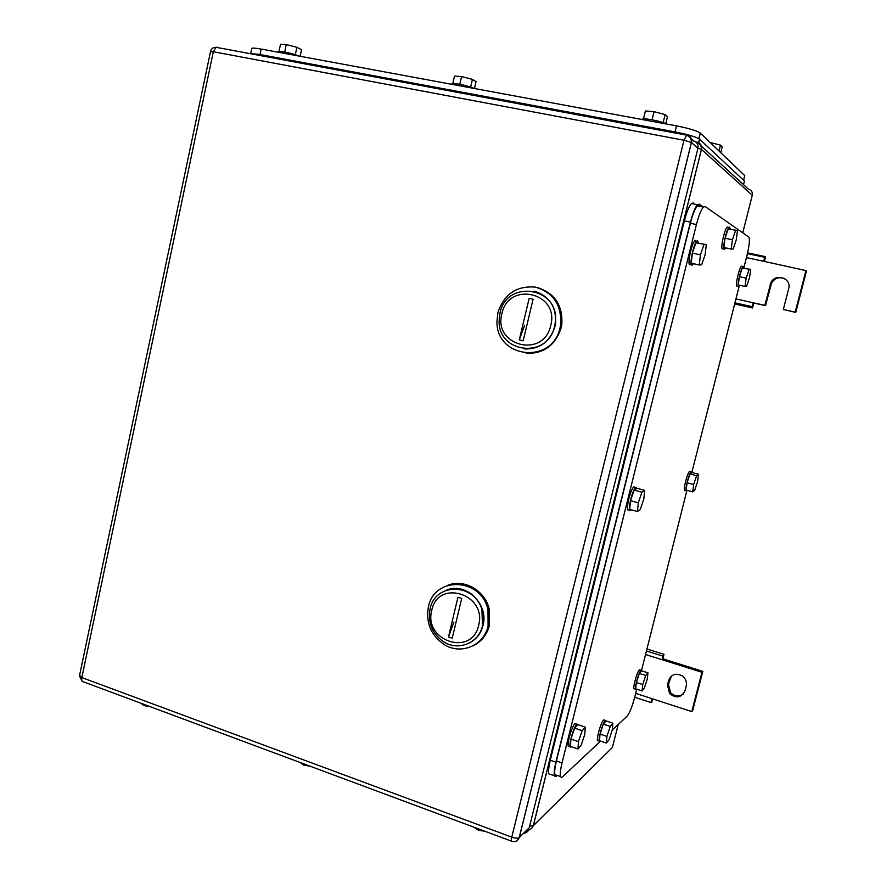 <?xml version="1.0" encoding="UTF-8"?>
<svg xmlns="http://www.w3.org/2000/svg" width="886" height="886" viewBox="0 0 886 886"><rect width="100%" height="100%" fill="white"/><g stroke="black" fill="none" stroke-linecap="round" stroke-linejoin="round"><path stroke-width="1.33" d="M652.694 698.888L651.653 702.52L650.9 702.532L652.007 698.666L691.767 711.58L701.945 672.275L661.975 659.682L662.961 658.841L663.968 654.311L661.975 659.682L645.573 654.532M646.979 648.995L663.968 654.311M634.719 697.26L650.9 702.532M635.705 693.361L652.007 698.666M646.481 650.988L662.761 656.094M701.945 672.275L702.819 671.366L662.961 658.841M691.767 711.58L692.664 710.561L702.819 671.366M667.468 685.1L669.594 693.583C676.251 698.722 681.378 697.769 685 690.715L686.218 686.008C687.015 682.032 685.764 678.698 682.464 676.018C676.051 672.673 671.455 674.135 668.675 680.404L667.468 685.1L668.432 684.158L671.499 675.985M683.416 693.882C679.008 697.005 674.733 696.573 670.558 692.619L668.432 684.158M753.742 303.566L752.48 307.94L752.026 306.656L753.155 302.768L753.742 303.566M734.66 303.942L752.48 307.94M764.496 261.47L765.57 256.685L764.651 257.272L763.743 261.304L746.433 257.616M747.596 252.875L765.57 256.685M734.937 302.824L752.026 306.656M735.934 298.914L764.839 305.371L770.853 282.767C775.261 272.689 791.918 278.149 788.695 288.67L783.324 309.502L795.761 312.415L806.559 270.717L763.743 261.304M747.43 253.617L764.651 257.272M795.761 312.415L795.174 312.149L806.005 270.319M795.174 312.149L783.324 309.502M764.839 305.371L765.515 305.659L771.507 283.132C774.84 277.916 779.337 276.487 784.974 278.824M753.875 303.056L765.515 305.659M568.092 685.698L568.568 683.804M566.697 688.09L567.572 688.034M679.717 236.706L680.226 234.679M478.661 625.317C472.039 657.19 423.165 640.999 431.781 610.277C437.861 578.647 487.267 593.963 478.661 625.317M482.493 625.76C478.772 643.402 457.564 651.598 442.989 641.364C432.025 633.202 427.728 622.393 430.075 608.959C434.926 582.401 474.83 582.656 481.94 609.856L482.493 625.76M452.237 638.164L461.695 598.482L457.94 597.297L448.493 636.945L452.237 638.164M469.137 643.147C476.247 639.526 480.876 633.645 483.014 625.505L482.471 609.623C475.095 592.357 463.046 585.89 446.322 590.209C465.493 581.615 489.105 604.064 483.014 625.505C480.876 633.645 476.247 639.526 469.137 643.147M453.876 622.094L448.493 636.945M473.423 645.617C481.607 641.508 486.923 634.797 489.371 625.483L489.26 609.191C485.007 590.286 463.732 578.37 447.463 585.424M428.381 606.988C425.679 623.079 431.083 635.694 444.606 644.809C461.163 655.097 483.955 645.506 488.097 626.103L487.976 609.778C481.297 577.484 434.029 575.856 428.381 606.988M550.738 325.494C543.782 358.808 492.871 346.027 501.897 313.755C508.265 280.74 559.753 292.568 550.738 325.494M554.558 326.347C547.991 359.184 497.943 353.503 499.139 320.699L499.959 313.223C506.57 278.082 561.514 287.684 555.101 323.512L554.558 326.347M523.172 340.811L533.084 299.258L529.163 298.327L519.274 339.847L523.172 340.811M524.346 348.973C539.762 349.35 549.985 341.83 555.013 326.425L555.555 323.589C556.53 306.811 549.386 295.99 534.136 291.117C550.538 296.655 557.504 308.417 555.013 326.425C549.985 341.83 539.762 349.35 524.346 348.973M524.567 325.539L519.274 339.847M526.295 353.348C543.827 353.802 555.467 345.263 561.203 327.72L561.768 324.885C563.064 305.626 554.946 293.188 537.425 287.585M497.899 312.603L496.968 321.474C496.005 358.575 552.62 364.755 560.096 327.543L560.661 324.697C561.768 304.939 553.285 292.402 535.199 287.086C516.505 285.635 504.079 294.141 497.899 312.603M697.969 148.294L529.263 827.69L519.296 837.503L691.468 142.48C692.055 138.515 690.482 135.99 686.772 134.882L683.981 140.243L691.412 142.436L697.969 148.294C698.545 144.429 697.016 141.948 693.384 140.874L690.615 138.36M744.018 267.096L746.976 255.445C749.401 245.245 749.999 239.109 748.77 237.027L705.145 206.516L703.418 207.08C701.059 209.849 698.733 215.663 696.429 224.523L562.012 762.946C559.609 773.412 559.664 778.141 562.178 777.144L600.564 741.117M636.768 689.208L634.753 697.138C632.15 706.762 629.614 713.086 627.144 716.132L612.204 730.175M739.157 286.244L691.999 471.828M692.143 472.559L691.29 471.684C688.655 473.545 684.025 493.458 686.794 490.922L641.586 670.248M560.517 776.557L556.63 775.184C554.082 776.18 553.994 771.44 556.386 760.985L690.36 223.261C692.664 214.412 695.012 208.609 697.393 205.862L703.418 207.08L699.209 204.157L697.459 204.721C695.067 207.479 692.73 213.271 690.427 222.131L555.876 762.17C553.495 772.614 553.573 777.354 556.131 776.369L557.228 775.394M699.143 205.297L697.393 205.862M696.562 475.704L693.649 484.542L692.719 491.863L686.163 490.08L687.06 482.759L689.984 473.944L691.977 472.515L698.522 474.265L696.562 475.704L689.984 473.944M698.522 474.265L697.581 481.574L694.702 490.335L692.719 491.863M693.649 484.542L687.06 482.759M685.166 490.479C682.375 493.004 687.004 473.102 689.651 471.241L690.382 471.441M749.035 269.554L746.178 278.126L745.004 286.455L738.26 284.971L739.4 276.642L742.269 268.093L750.697 269.388L742.269 268.093M750.697 269.388L749.512 277.695L746.688 286.189L745.004 286.455M746.178 278.126L739.4 276.642M739.788 285.314L738.725 286.521C736.499 287.418 740.652 268.524 743.121 266.553L744.085 267.971M737.052 286.156C734.815 287.042 738.957 268.159 741.438 266.188L742.246 266.365M703.971 244.591L700.427 254.847L699.264 264.98L691.246 263.242L692.365 253.119L695.92 242.886L706.308 244.591L695.92 242.886M706.308 244.591L705.123 254.681L701.623 264.825L699.264 264.98M700.427 254.847L692.365 253.119M693.472 263.729L691.988 265.191C688.987 266.077 693.395 244.259 696.839 241.28L697.592 240.859L698.489 242.93M689.995 264.759C686.982 265.645 691.379 243.838 694.834 240.848L695.588 240.427L696.263 241.158M641.918 492.217L638.297 502.86L637.466 511.543L629.713 509.361L630.5 500.69L634.132 490.08L636.934 488.252L644.665 490.379L641.918 492.217L634.132 490.08M644.665 490.379L643.812 499.028L640.246 509.561L637.466 511.543M638.297 502.86L630.5 500.69M631.22 509.793L630.699 510.292C626.889 513.492 632.028 490.213 635.76 487.4L637.178 488.319M628.772 509.76C624.94 512.95 630.068 489.681 633.833 486.868L635.129 487.222M582.157 730.684L578.458 741.671L577.96 748.991L570.451 746.411L570.927 739.101L574.637 728.137L577.816 724.604L585.292 727.129L582.157 730.684L574.637 728.137M585.292 727.129L584.76 734.45L581.116 745.314L577.96 748.991M578.458 741.671L570.927 739.101M571.337 746.721L571.171 746.854C567.505 750.01 572.821 728.325 576.642 724.538L578.17 724.726M570.141 746.499L569.31 746.211C565.622 749.368 570.938 727.683 574.77 723.906L576.243 723.873M645.717 675.464L642.749 684.557L642.051 690.925L635.683 688.854L636.347 682.497L639.327 673.426L641.597 670.802L647.954 672.828L645.717 675.464L639.327 673.426M647.954 672.828L647.245 679.197L644.31 688.2L642.051 690.925M642.749 684.557L636.347 682.497M636.414 689.087L636.148 689.341C633.545 691.667 638.108 673.338 640.833 670.569L641.818 670.879M635.528 689.142L634.564 688.821C631.939 691.146 636.502 672.828 639.238 670.06L640.146 669.993M735.59 230.471L732.434 239.763L731.216 249.066L723.862 247.504L725.047 238.223L728.214 228.942L737.495 230.559L728.214 228.942M737.495 230.559L736.266 239.818L733.154 249.032L731.216 249.066M732.434 239.763L725.047 238.223M725.756 247.914L724.427 249.343C721.935 250.018 726.177 229.862 729.045 227.447L729.621 227.137L730.308 229.075M722.599 248.955C720.096 249.63 724.316 229.485 727.207 227.071L728.27 227.292M610.244 726.42L606.943 736.41L606.356 743.077L599.479 740.751L600.043 734.073L603.355 724.117L606.057 720.927L612.913 723.22L610.244 726.42L603.355 724.117M612.913 723.22L612.292 729.898L609.036 739.777L606.356 743.077M606.943 736.41L600.043 734.073M600.243 741.006L600.021 741.194C597.009 743.808 601.882 724.227 605.094 720.85L606.345 721.027M599.257 740.929L598.316 740.607C595.281 743.221 600.154 723.652 603.388 720.285L604.562 720.163M693.229 202.949L691.445 203.503C689.031 206.239 686.672 212.031 684.38 220.869L550.272 760.21C547.891 770.654 548.002 775.383 550.594 774.419L554.426 775.771M698.81 138.659L700.206 133C696.551 130.652 688.643 128.282 676.505 125.867L261.171 49.073C254.182 47.844 251.004 47.789 251.635 48.929L250.694 53.304M700.206 133L744.749 175.649L743.587 180.246M278.99 51.41L280.519 44.3L286.289 44.577L296.888 47.29L295.293 54.699M300.155 56.283L301.583 49.694L296.888 47.29M286.289 44.577L284.694 51.997M298.859 56.039C293.476 53.437 276.498 49.97 278.592 51.897L278.503 52.274M452.779 83.605L454.507 76.085L461.584 76.561L472.426 79.363L470.654 87.083M474.475 88.511L476.059 81.645L472.426 79.363M461.584 76.561L459.812 84.303M473.932 88.412C469.27 85.721 449.501 81.922 452.303 84.248L452.259 84.403M643.48 118.89L645.407 110.96L654.034 111.68L665.131 114.56L663.149 122.633M665.74 123.741L667.468 116.686L665.131 114.56M654.034 111.68L652.052 119.787M666.062 123.94C662.662 121.282 639.858 117.085 642.56 119.599M710.118 142.48L720.473 145.105L719 150.985M720.761 152.669L722.223 146.832L720.473 145.105M249.309 53.503L258.734 54.301L675.797 132.058C687.924 134.473 695.831 136.832 699.508 139.124L744.439 181.032L743.52 184.642M596.721 762.979L533.25 825.818M527.447 829.639L526.816 832.175L529.518 829.517M526.816 832.175L522.995 833.859M485.041 831.312L478.473 830.248L474.099 827.236M478.473 830.248L478.783 828.975M310.189 766.224L303.754 765.15L300.188 762.503M303.754 765.15L304.042 763.942M150.133 706.651L143.853 705.577L140.952 703.24M143.853 705.577L144.108 704.414M668.675 680.404L669.639 679.484M770.155 284.627L770.82 284.982M618.195 724.549L612.381 747.496L533.294 825.674L529.662 826.106M531.367 828.587L533.372 825.597L701.468 149.435C702.033 145.603 700.516 143.144 696.917 142.07L696.13 142.192M698.013 148.15L701.468 149.435L752.28 195.241L742.756 232.83M752.236 195.396L752.28 195.241C752.746 192.129 751.505 190.125 748.537 189.227L701.435 146.201M696.241 142.281L696.296 142.225C699.862 143.299 701.568 145.692 701.424 149.402L533.294 825.674C532.264 828.554 530.26 829.872 527.303 829.617L526.627 832.353M217.347 47.279L216.007 47.29L213.327 51.731L683.981 140.243L511.765 837.148C511.067 840.216 511.133 841.611 511.942 841.323C515.442 842.265 517.867 841.013 519.218 837.569L517.225 840.581M511.377 841.113L83.461 681.843C81.911 681.788 81.357 680.359 81.822 677.568L79.574 675.387L210.503 51.665L213.327 51.731L81.822 677.568L511.765 837.148C515.231 838.3 517.712 838.433 519.218 837.569L691.412 142.436C691.545 138.615 689.773 136.156 686.096 135.049L216.007 47.29C213.072 47.29 211.245 48.686 210.536 51.488M687.403 135.458L686.772 134.882M556.386 760.985L562.012 762.946M696.429 224.523L690.36 223.261M684.38 220.869L690.427 222.131M550.272 760.21L555.876 762.17M260.008 54.533L261.171 49.073M676.505 125.867L675.021 131.914M698.943 138.737L700.339 133.11M258.535 55.231L258.734 54.301M675.542 133.077L675.797 132.058M698.766 142.757L699.641 139.246M669.594 693.583L670.558 692.619M770.853 282.767L771.507 283.132M489.26 609.191L487.976 609.778M561.768 324.885L560.661 324.697M79.485 675.94L82.21 681.323M691.29 471.684L689.651 471.241M743.121 266.553L741.438 266.188M696.839 241.28L694.834 240.848M635.76 487.4L633.833 486.868M577.063 724.15L575.191 723.519M641.11 670.303L639.515 669.794M729.045 227.447L727.207 227.071M605.492 720.473L603.776 719.897M691.445 203.503L697.459 204.721M698.622 142.679L699.508 139.124"/></g></svg>
